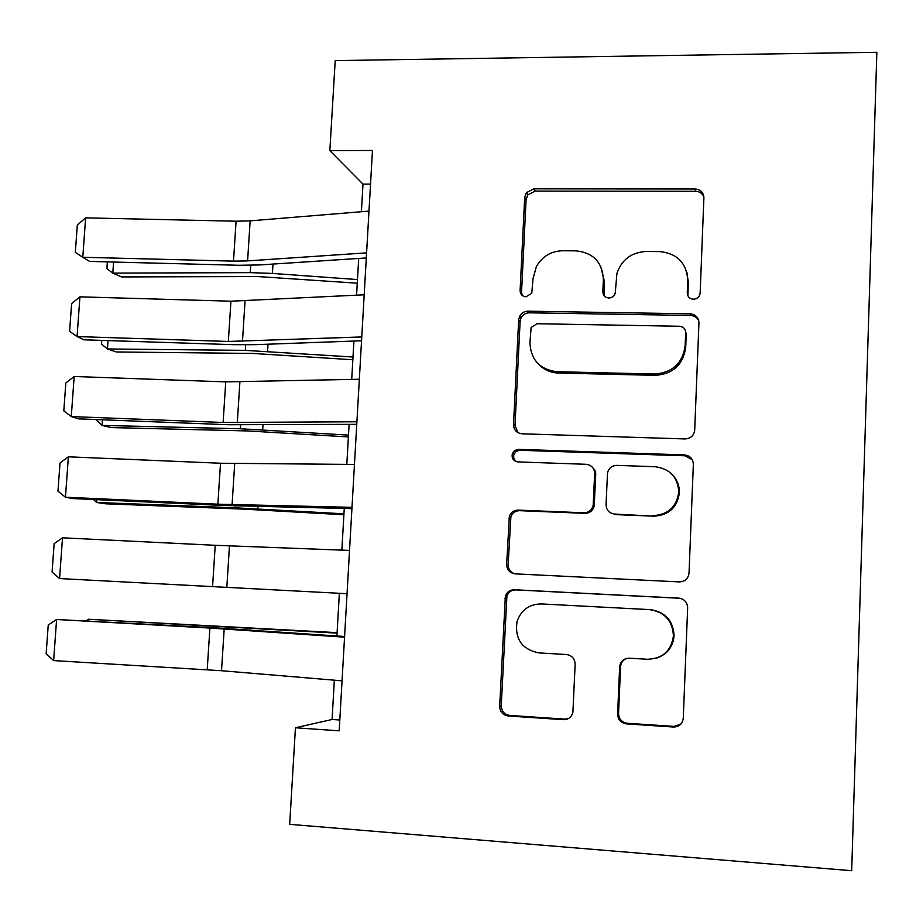 <?xml version="1.0" encoding="UTF-8"?>
<svg xmlns="http://www.w3.org/2000/svg" width="923" height="923" viewBox="0 0 923 923"><rect width="100%" height="100%" fill="white"/><g stroke="black" fill="none" stroke-linecap="round" stroke-linejoin="round"><path stroke-width="1.38" d="M693.45 299.237C697.361 298.914 699.599 296.837 700.142 293.029L703.914 197.51C703.384 192.319 700.453 189.48 695.111 188.996L533.875 188.834L526.445 192.63L524.679 197.534L520.099 290.572C520.295 294.31 522.245 296.387 525.972 296.814L531.775 293.26L533.033 278.631L536.39 266.516C542.297 256.386 551.066 251.137 562.707 250.744L576.044 250.86C593.27 252.706 602.384 262.247 603.377 279.484L602.823 291.703C603.042 295.475 605.038 297.575 608.845 298.014C612.087 297.841 614.222 296.214 615.237 293.145L616.91 273.531C621.629 259.686 631.367 252.337 646.112 251.471L659.726 251.587C677.332 253.456 686.677 263.09 687.773 280.511L687.277 292.845C687.508 296.664 689.562 298.798 693.45 299.237M617.602 713.929C617.914 719.628 620.867 722.94 626.452 723.886L673.513 727.024C679.224 726.839 682.478 723.909 683.274 718.244L687.658 607.738C687.231 602.154 684.243 598.946 678.693 598.127L514.353 589.751C509.946 589.809 506.946 591.931 505.366 596.12L499.678 706.199C499.943 711.806 502.781 715.06 508.204 715.983L563.48 719.675C568.499 719.605 571.649 717.09 572.906 712.164L575.144 664.283C574.844 658.653 571.948 655.399 566.457 654.522L539.044 652.919C521.98 649.457 514.63 639.028 517.007 621.629C521.068 610.022 529.179 604.127 541.351 603.93L649.596 609.618C664.595 611.914 672.544 620.66 673.432 635.855C671.275 650.853 662.645 658.664 647.531 659.276L629.244 658.203C623.948 658.364 620.752 661.053 619.679 666.268L617.602 713.929L618.548 713.387C618.86 719.052 621.802 722.351 627.352 723.286L674.159 726.401L680.874 724.105M329.846 150.634L372.465 150.461L339.179 730.831L295.441 727.762L289.684 824.331L851.687 870.712L876.85 52.288L335.211 60.606L329.846 150.634L362.993 184.104L361.401 211.725M685.085 438.933C690.716 438.552 693.923 435.61 694.696 430.095L698.953 322.727C698.48 317.385 695.538 314.408 690.104 313.82L527.921 311.189C524.218 311.293 521.449 312.978 519.626 316.243L518.668 319.866L513.511 424.592C513.788 430.014 516.592 433.083 521.945 433.798L685.085 438.933M693.346 464.384L689.031 573.091C688.235 578.675 685.016 581.617 679.34 581.905L515.126 573.864C509.738 573.045 506.912 569.872 506.646 564.357L509.369 516.222C511.007 512.23 513.961 510.188 518.23 510.107L583.832 512.796C588.724 512.623 591.828 510.165 593.143 505.435L594.677 473.672C594.366 468.157 591.493 465.03 586.036 464.292L517.907 461.915C513.234 460.992 511.4 458.189 512.403 453.47L514.826 450.436L518.518 449.363L684.439 454.912C689.942 455.627 692.908 458.719 693.346 464.188L693.346 464.384M549.508 371.415L554.308 371.531M334.345 680.182L332.072 719.479L295.441 727.762M358.701 258.44L356.578 295.21M353.924 341.06L351.709 379.434M349.113 424.395L346.806 464.407M344.256 508.458L341.856 550.131M339.364 593.293L336.895 635.959M370.538 184.115L362.993 184.104M339.802 720.009L332.072 719.479M687.9 295.81L688.327 282.323L686.885 272.308M600.585 266.078L604.38 281.284L604.207 295.833M703.903 196.991C702.403 193.392 699.646 191.499 695.63 191.303L535.236 191.096L527.841 194.868L526.075 199.749L521.541 292.291L522.268 295.487M698.769 320.858C697.177 317.489 694.465 315.689 690.646 315.458L529.317 312.816C525.637 312.909 522.88 314.593 521.068 317.835L520.111 321.446L514.999 425.607L518.115 432.772M685.662 332.684C685.431 328.853 683.378 326.707 679.49 326.257L537.048 323.731L531.117 327.48L529.929 342.652C530.783 359.878 539.817 369.569 557.019 371.715L654.603 374.034C672.394 372.707 682.582 363.327 685.131 345.883L685.662 332.684L686.239 334.218L685.524 331.103M538.663 364.297C543.97 369.8 550.5 372.719 558.265 373.03L557.019 371.715M686.239 334.218L685.708 347.348C683.158 364.7 673.04 374.034 655.342 375.338L558.265 373.03M591.631 466.507L594.747 469.922L595.739 473.764L594.216 506.035C592.901 510.742 589.82 513.176 584.951 513.35L519.695 510.673C515.449 510.754 512.507 512.784 510.881 516.753L508.169 564.634C508.273 569.353 510.546 572.422 514.988 573.852M692.215 459.642L685.016 455.8L519.43 450.262L515.853 451.647L513.719 454.889L513.707 458.269L515.888 461.488M653.057 515.634C668.044 514.769 676.617 506.946 678.763 492.167C677.897 477.203 670.006 468.711 655.088 466.715L616.887 465.377C611.914 465.596 608.799 468.099 607.519 472.899L606.042 504.581C606.342 510.119 609.249 513.28 614.753 514.065L653.807 516.176C668.714 515.322 677.24 507.546 679.374 492.847C679.559 486.433 677.586 480.791 673.444 475.899M611.095 513.13L614.753 514.065M653.807 516.176L615.71 514.619M626.855 658.376C623.302 659.68 621.214 662.218 620.614 665.991L618.548 713.387M656.784 658.053C667.248 654.303 673.017 646.873 674.078 635.739C673.19 620.625 665.287 611.926 650.38 609.653L649.596 609.618M541.351 603.93L650.38 609.653M679.986 598.277L515.842 589.889C511.457 589.947 508.469 592.058 506.912 596.223L501.247 705.703C501.512 711.275 504.35 714.529 509.738 715.44L564.714 719.109L568.418 718.567M113.587 262.04L112.802 273.116L250.248 272.631L272.423 273.427L357.478 279.565M107.356 261.878L106.883 268.662L112.802 273.116L121.605 276.935L257.725 276.554L357.27 283.188M366.593 252.867L247.595 260.897L233.507 261.128L82.793 257.275L89.681 261.428L238.676 265.282L259.605 264.947L366.304 257.944M368.992 211.102L250.145 220.862L236.08 221.22L85.643 217.863L82.793 257.275L75.328 252.383L77.336 224.912L85.643 217.863M108.037 340.599L107.449 348.963L245.31 350.371L353.001 357.016M101.784 340.391L101.53 344.094L107.449 348.963L116.344 351.963L252.879 353.44L352.851 359.751M542.62 367.366L542.02 367.342M102.441 419.803L102.038 425.411L240.338 428.757L348.502 435.102M96.165 419.55L102.038 425.411L111.037 427.58L247.999 430.949L348.386 436.937M96.788 499.666L96.592 502.47L235.33 507.8L343.944 513.823M93.535 499.516L96.592 502.47L105.683 503.808L243.072 509.092L343.898 514.746M361.77 336.941L228.339 341.464L77.059 336.583L84.039 339.814L233.6 344.671L254.586 344.694L361.551 340.772M364.193 294.806L230.935 301.21L79.932 296.848L77.059 336.583L69.594 331.299L71.613 303.598L79.932 296.848M356.913 421.765L223.124 422.48L71.279 416.573L78.363 418.857L228.466 424.73L356.763 424.338M359.347 379.249L225.743 381.88L74.175 376.492L71.279 416.573L63.802 410.873L65.833 382.953L74.175 376.492M351.998 507.338L217.874 504.189L65.452 497.22L72.629 498.558L223.297 505.458L351.928 508.631M354.467 464.454L220.505 463.242L68.371 456.816L65.452 497.22L57.976 491.117L60.018 462.954L68.371 456.816M347.048 593.697L59.568 578.559L62.51 537.809L54.145 543.647L52.08 572.041L59.568 578.559M349.529 550.42L215.221 545.297L62.51 537.809M337.091 632.647L88.343 619.241L337.057 633.132M86.589 620.637L88.343 619.241L88.239 620.729M342.052 680.828L221.52 670.721L53.638 660.591L56.603 619.495L48.238 625.009L46.15 653.657L53.638 660.591M344.556 637.17L209.902 628.067L56.603 619.495L215.451 627.836L344.591 636.489M688.327 282.323L687.773 280.511M603.838 293.433L602.823 291.703M604.38 281.284L603.377 279.484M521.541 292.291L520.099 290.572M526.075 199.749L524.679 197.534M535.236 191.096L533.875 188.834M695.63 191.303L695.111 188.996M687.831 294.599L687.277 292.845M514.999 425.607L513.511 424.592M520.111 321.446L518.668 319.866M529.317 312.816L527.921 311.189M690.646 315.458L690.104 313.82M655.342 375.338L654.603 374.034M685.708 347.244L685.143 345.767M508.169 564.634L506.646 564.357M510.396 519.268L508.885 518.749M519.695 510.673L518.23 510.107M584.951 513.35L583.832 512.796M594.377 504.673L593.316 504.073M595.739 474.434L594.677 473.672M519.984 450.262L518.518 449.363M685.016 455.8L684.439 454.912M620.556 666.66L619.621 666.948M564.714 719.109L563.48 719.675M509.738 715.44L508.204 715.983M501.247 705.703L499.678 706.199M506.508 598.473L504.973 598.381M515.842 589.889L514.353 589.751M679.305 598.219L678.693 598.127M674.159 726.401L673.513 727.024M627.352 723.286L626.452 723.886M250.71 265.328L250.248 272.631M273 264.07L272.423 273.427M247.595 260.897L250.145 220.862M233.507 261.128L236.08 221.22M245.656 344.856L245.31 350.371M268.016 344.198L267.578 351.259M240.58 425.065L240.338 428.757M262.986 425.007L262.686 429.749M235.446 505.942L235.33 507.8M257.909 506.508L257.759 508.873M242.472 341.464L245.033 301.094M228.339 341.464L230.935 301.21M237.303 422.722L239.888 382.007M223.124 422.48L225.743 381.88M232.088 504.685L234.696 463.611M217.874 504.189L220.505 463.242M226.827 587.351L229.458 545.92M212.567 586.59L215.221 545.297M227.727 627.582L227.669 628.551M250.295 628.805L250.214 630.063M221.52 670.721L224.185 628.944M207.214 669.717L209.902 628.067M527.841 194.868L526.445 192.63M521.068 317.835L519.626 316.243M685.708 347.348L685.131 345.883M510.881 516.753L509.369 516.222M594.216 506.035L593.143 505.435M513.903 454.335L512.403 453.47M679.374 492.847L678.763 492.167M620.614 665.991L619.679 666.268M674.078 635.739L673.432 635.855M506.912 596.223L505.366 596.12"/></g></svg>
